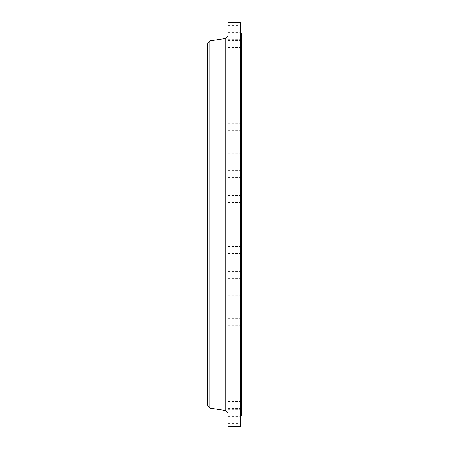 <?xml version="1.0" encoding="UTF-8"?>
<svg xmlns="http://www.w3.org/2000/svg" width="449" height="449" viewBox="0 0 449 449"><rect width="100%" height="100%" fill="white"/><g stroke="black" fill="none" stroke-linecap="round" stroke-linejoin="round"><path stroke-width="0.34" stroke-dasharray="2.25 1.68" d="M240.787 149.708L240.787 146.183L240.787 149.708M228.019 149.708L228.019 146.183L228.019 149.708M240.787 126.775L240.787 130.3L240.787 126.775M228.019 126.775L228.019 130.3L228.019 126.775M240.787 105.521L240.787 101.996L240.787 105.521M228.019 105.521L228.019 101.996L228.019 105.521M240.787 86.298L240.787 89.817L240.787 86.298M228.019 86.298L228.019 89.817L228.019 86.298M240.787 69.443L240.787 65.919L240.787 69.443M228.019 69.443L228.019 65.919L228.019 69.443M240.787 55.238L240.787 51.714L240.787 55.238M228.019 55.238L228.019 51.714L228.019 55.238M240.787 43.929L240.787 47.454L240.787 43.929M228.019 43.929L228.019 47.454L228.019 43.929M240.787 35.712L240.787 39.237L240.787 35.712M228.019 35.712L228.019 39.237L228.019 35.712M240.787 30.723L240.787 34.247L240.787 30.723M228.019 30.723L228.019 34.247L228.019 30.723M240.787 29.05L240.787 32.575L240.787 29.05M228.019 29.05L228.019 32.575L228.019 29.05M240.787 173.915L240.787 170.396L240.787 173.915M228.019 173.915L228.019 170.396L228.019 173.915M240.787 198.991L240.787 195.467L240.787 198.991M228.019 198.991L228.019 195.467L228.019 198.991M240.787 426.55L240.787 22.45M228.019 426.55L228.019 22.45M240.787 250.009L240.787 253.533L240.787 250.009M228.019 250.009L228.019 253.533L228.019 250.009M240.787 275.085L240.787 271.566L240.787 275.085M228.019 275.085L228.019 271.566L228.019 275.085M240.787 299.292L240.787 302.817L240.787 299.292M228.019 299.292L228.019 302.817L228.019 299.292M240.787 322.225L240.787 318.7L240.787 322.225M228.019 322.225L228.019 318.7L228.019 322.225M240.787 343.479L240.787 347.004L240.787 343.479M228.019 343.479L228.019 347.004L228.019 343.479M240.787 362.702L240.787 359.183L240.787 362.702M228.019 362.702L228.019 359.183L228.019 362.702M240.787 379.557L240.787 383.081L240.787 379.557M228.019 379.557L228.019 383.081L228.019 379.557M240.787 393.762L240.787 397.286L240.787 393.762M228.019 393.762L228.019 397.286L228.019 393.762M240.787 405.071L240.787 401.546L240.787 405.071M228.019 405.071L228.019 401.546L228.019 405.071M240.787 413.288L240.787 409.763L240.787 413.288M228.019 413.288L228.019 409.763L228.019 413.288M240.787 418.277L240.787 414.753L240.787 418.277M228.019 418.277L228.019 414.753L228.019 418.277M240.787 419.95L240.787 416.425L240.787 419.95M228.019 419.95L228.019 416.425L228.019 419.95M241.225 415.544L241.225 33.456M207.775 405.419L207.775 43.581M209.874 408.163L209.874 40.837M228.019 224.5L228.019 413.192L228.019 224.5M207.775 224.5L207.775 404.981L207.775 224.5M240.787 224.5L240.787 33.456L240.787 224.5M225.78 38.418L225.78 410.582M228.019 146.183L240.787 146.183L228.019 146.183M228.019 123.256L240.787 123.256L228.019 123.256M228.019 101.996L240.787 101.996L228.019 101.996M228.019 82.779L240.787 82.779L228.019 82.779M228.019 65.919L240.787 65.919L228.019 65.919M228.019 51.714L240.787 51.714L228.019 51.714M228.019 40.41L240.787 40.41L228.019 40.41M228.019 32.193L240.787 32.193L228.019 32.193M228.019 27.204L240.787 27.204L228.019 27.204M228.019 25.531L240.787 25.531M228.019 170.396L240.787 170.396L228.019 170.396M228.019 195.467L240.787 195.467L228.019 195.467M228.019 220.981L240.787 220.981L228.019 220.981M228.019 246.49L240.787 246.49L228.019 246.49M228.019 271.566L240.787 271.566L228.019 271.566M228.019 295.773L240.787 295.773L228.019 295.773M228.019 318.7L240.787 318.7L228.019 318.7M228.019 339.96L240.787 339.96L228.019 339.96M228.019 359.183L240.787 359.183L228.019 359.183M228.019 376.038L240.787 376.038L228.019 376.038M228.019 390.243L240.787 390.243L228.019 390.243M228.019 401.546L240.787 401.546L228.019 401.546M228.019 409.763L240.787 409.763L228.019 409.763M228.019 414.753L240.787 414.753L228.019 414.753M228.019 416.425L240.787 416.425M207.775 44.019L241.225 44.019M207.775 404.981L241.225 404.981M228.019 423.469L240.787 423.469M228.019 421.796L240.787 421.796L228.019 421.796M228.019 416.807L240.787 416.807L228.019 416.807M228.019 408.59L240.787 408.59L228.019 408.59M228.019 397.286L240.787 397.286L228.019 397.286M228.019 383.081L240.787 383.081L228.019 383.081M228.019 366.221L240.787 366.221L228.019 366.221M228.019 347.004L240.787 347.004L228.019 347.004M228.019 325.744L240.787 325.744L228.019 325.744M228.019 302.817L240.787 302.817L228.019 302.817M228.019 278.604L240.787 278.604L228.019 278.604M228.019 253.533L240.787 253.533L228.019 253.533M228.019 228.019L240.787 228.019L228.019 228.019M228.019 202.51L240.787 202.51L228.019 202.51M228.019 177.434L240.787 177.434L228.019 177.434M228.019 153.227L240.787 153.227L228.019 153.227M228.019 130.3L240.787 130.3L228.019 130.3M228.019 109.04L240.787 109.04L228.019 109.04M228.019 89.817L240.787 89.817L228.019 89.817M228.019 72.963L240.787 72.963L228.019 72.963M228.019 58.757L240.787 58.757L228.019 58.757M228.019 47.454L240.787 47.454L228.019 47.454M228.019 39.237L240.787 39.237L228.019 39.237M228.019 34.247L240.787 34.247L228.019 34.247M228.019 32.575L240.787 32.575"/><path stroke-width="0.67" d="M240.787 33.456L241.225 33.456L241.225 415.544L240.787 415.544M209.874 408.163L209.874 40.837L207.775 43.581L207.775 405.419L209.874 408.163L225.78 410.582L225.78 38.418L228.019 35.808M228.019 224.5L228.019 426.55L240.787 426.55L240.787 22.45L228.019 22.45L228.019 224.5M209.874 40.837L225.78 38.418M225.78 410.582L228.019 413.192"/></g></svg>
